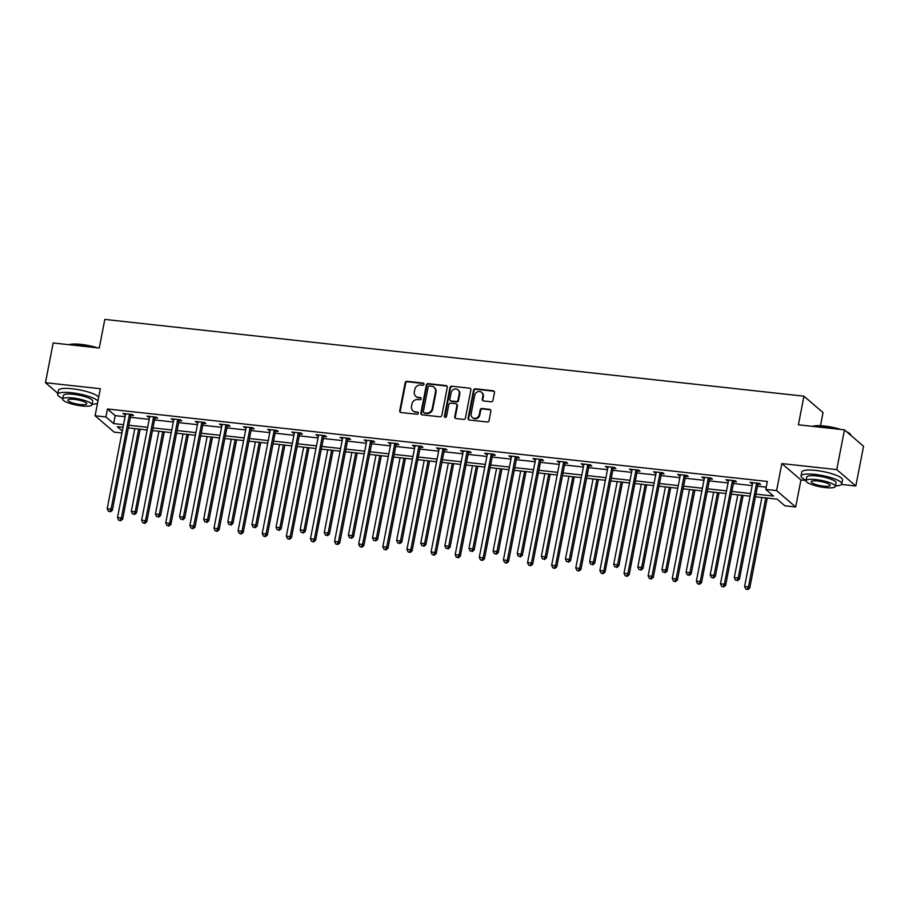 <?xml version="1.0" encoding="UTF-8"?>
<svg xmlns="http://www.w3.org/2000/svg" width="909" height="909" viewBox="0 0 909 909"><rect width="100%" height="100%" fill="white"/><g stroke="black" fill="none" stroke-linecap="round" stroke-linejoin="round"><path stroke-width="1.36" d="M423.969 384.291A1.136 1.034 -49.3 0 0 423.117 383.075L406.993 381.303A1.625 1.488 -49.3 0 0 405.175 382.7L399.721 410.788A1.625 1.488 -49.3 0 0 400.926 412.516L417.049 414.277A1.136 1.034 -49.3 0 0 418.015 412.322A1.136 1.034 -49.3 0 0 417.481 412.095L415.39 411.868A5.215 4.75 -49.3 0 1 411.504 406.346L411.959 404.005A5.215 4.75 -49.3 0 1 417.788 399.54L419.878 399.767A1.136 1.034 -49.3 0 0 420.833 397.812A1.136 1.034 -49.3 0 0 420.299 397.585L418.208 397.358A5.215 4.75 -49.3 0 1 414.322 391.836L414.777 389.495A5.215 4.75 -49.3 0 1 420.606 385.03L422.696 385.257A1.136 1.034 -49.3 0 0 423.969 384.291M423.867 383.575A1.136 1.034 -49.3 0 0 423.639 383.518L407.516 381.746A1.625 1.488 -49.3 0 0 405.687 383.143L400.233 411.232A1.625 1.488 -49.3 0 0 400.46 412.379M418.231 412.595A1.136 1.034 -49.3 0 0 417.992 412.538L415.39 411.868M421.049 398.085A1.136 1.034 -49.3 0 0 420.81 398.028L418.208 397.358M491.133 401.778A1.625 1.488 -49.3 0 0 492.951 400.392L494.485 392.506A1.625 1.488 -49.3 0 0 493.269 390.779L475.362 388.813A1.625 1.488 -49.3 0 0 473.544 390.211L468.09 418.288A1.625 1.488 -49.3 0 0 469.294 420.015L487.201 421.981A1.625 1.488 -49.3 0 0 489.031 420.594L490.871 411.073A1.625 1.488 -49.3 0 0 489.667 409.345L481.997 408.505A1.625 1.488 -49.3 0 0 480.179 409.902L479.259 414.618A4.352 3.977 -49.3 0 1 472.362 417.481A4.352 3.977 -49.3 0 1 471.146 413.731L474.737 395.245A4.352 3.977 -49.3 0 1 481.634 392.381A4.352 3.977 -49.3 0 1 482.849 396.131L482.259 399.21A1.625 1.488 -49.3 0 0 483.474 400.937L491.133 401.778M844.472 429.866L863.55 446.262L855.824 485.997L836.746 469.601L844.472 429.866L798.397 424.798L803.954 396.188L104.808 319.411L99.251 348.022L53.176 342.966L45.45 382.7L100.342 388.722L95.081 415.754L105.91 416.936L107.455 408.993L767.332 481.463L765.787 489.406L776.604 490.599L795.682 506.995L784.865 505.802L777.127 499.155L755.459 496.78M836.746 469.601L781.854 463.579L776.604 490.599M447.285 387.325A1.625 1.488 -49.3 0 0 446.069 385.598L428.162 383.632A1.625 1.488 -49.3 0 0 426.344 385.03L420.89 413.106A1.625 1.488 -49.3 0 0 422.106 414.834L440.013 416.799A1.625 1.488 -49.3 0 0 441.831 415.413L447.285 387.325M451.762 386.223L469.669 388.188A1.625 1.488 -49.3 0 1 470.885 389.916L465.431 418.004A1.625 1.488 -49.3 0 1 463.613 419.39L455.943 418.549A1.625 1.488 -49.3 0 1 454.727 416.822L456.943 405.437A1.625 1.488 -49.3 0 0 455.727 403.71L450.648 403.153A1.625 1.488 -49.3 0 0 448.819 404.539L446.524 416.402A1.136 1.034 -49.3 0 1 444.717 417.151A1.136 1.034 -49.3 0 1 444.399 416.163L449.944 387.62A1.625 1.488 -49.3 0 1 451.762 386.223L469.669 388.188M45.45 382.7L57.858 393.37M820.486 425.73L823.043 412.595L803.954 396.188M107.455 408.993L115.182 415.64L125.078 416.72M130.419 417.311L149.201 419.379M154.53 419.958L173.312 422.026M178.653 422.605L197.435 424.673M202.775 425.253L221.557 427.321M226.886 427.9L245.669 429.968M251.009 430.559L269.791 432.616M275.132 433.207L293.914 435.263M299.254 435.854L318.025 437.911M323.365 438.502L342.148 440.558M347.488 441.149L366.27 443.217M371.611 443.797L390.393 445.864M395.722 446.444L414.504 448.512M419.844 449.091L438.627 451.159M443.967 451.75L462.749 453.807M468.078 454.398L486.86 456.454M492.201 457.045L510.983 459.102M516.323 459.693L535.106 461.749M540.446 462.34L559.217 464.408M564.557 464.988L583.339 467.056M588.68 467.635L607.462 469.703M612.802 470.283L631.585 472.35M636.914 472.941L655.696 474.998M661.036 475.589L679.818 477.645M685.159 478.236L703.941 480.293M709.281 480.884L728.052 482.94M733.393 483.531L752.175 485.599M757.515 486.179L766.23 487.133M131.01 415.345L133.509 415.618L132.214 414.515L122.942 413.493L125.465 414.743M155.121 417.992L157.621 418.265L156.337 417.163L147.065 416.14L149.587 417.39M179.243 420.64L181.743 420.924L180.459 419.81L171.176 418.788L173.699 420.038M203.366 423.287L205.866 423.571L204.57 422.458L195.299 421.435L197.821 422.685M227.477 425.946L229.988 426.219L228.693 425.105L219.421 424.094L221.944 425.332M251.6 428.594L254.1 428.866L252.816 427.753L243.532 426.741L246.055 427.98M275.722 431.241L278.222 431.514L276.938 430.4L267.655 429.389L270.178 430.627M299.834 433.888L302.345 434.161L301.049 433.059L291.778 432.036L294.3 433.275M323.956 436.536L326.456 436.809L325.172 435.706L315.889 434.684L318.411 435.922M348.079 439.183L350.579 439.456L349.295 438.354L340.011 437.331L342.534 438.581M372.201 441.831L374.701 442.104L373.406 441.001L364.134 439.979L366.657 441.229M396.313 444.478L398.812 444.762L397.528 443.649L388.257 442.626L390.779 443.876M420.435 447.137L422.935 447.41L421.651 446.296L412.368 445.285L414.89 446.524M444.558 449.785L447.058 450.057L445.762 448.944L436.49 447.932L439.013 449.171M468.669 452.432L471.18 452.705L469.885 451.591L460.613 450.58L463.136 451.818M492.792 455.079L495.291 455.352L494.007 454.25L484.724 453.227L487.247 454.466M516.914 457.727L519.414 458L518.13 456.897L508.847 455.875L511.369 457.113M541.025 460.374L543.537 460.647L542.241 459.545L532.969 458.522L535.492 459.772M565.148 463.022L567.648 463.295L566.364 462.192L557.092 461.17L559.603 462.42M589.271 465.669L591.77 465.953L590.486 464.84L581.203 463.817L583.726 465.067M613.393 468.317L615.893 468.601L614.598 467.487L605.326 466.465L607.848 467.715M637.504 470.976L640.016 471.248L638.72 470.135L629.448 469.124L631.971 470.362M661.627 473.623L664.127 473.896L662.843 472.782L653.56 471.771L656.082 473.01M685.75 476.271L688.249 476.543L686.954 475.43L677.682 474.418L680.205 475.657M709.861 478.918L712.372 479.191L711.077 478.089L701.805 477.066L704.327 478.304M733.983 481.565L736.483 481.838L735.199 480.736L725.916 479.713L728.439 480.963M758.106 484.213L760.606 484.486L759.322 483.383L750.039 482.361L752.561 483.611M781.854 463.579L800.943 479.975L806.067 480.531M841.473 484.429L855.824 485.997M800.943 479.975L795.682 506.995M121.908 433.002L114.159 432.15L95.081 415.754M755.97 494.132L773.514 496.053L765.787 489.406M105.91 416.936L113.648 423.583L123.533 424.673M128.873 425.253L147.656 427.321M152.985 427.912L171.767 429.968M177.107 430.559L195.889 432.616M201.23 433.207L220.012 435.263M225.341 435.854L244.123 437.911M249.464 438.502L268.246 440.57M273.586 441.149L292.368 443.217M297.709 443.797L316.48 445.864M321.82 446.444L340.602 448.512M345.943 449.103L364.725 451.159M370.065 451.75L388.847 453.807M394.176 454.398L412.959 456.454M418.299 457.045L437.081 459.102M442.422 459.693L461.204 461.761M466.544 462.34L485.315 464.408M490.655 464.988L509.438 467.056M514.778 467.635L533.56 469.703M538.901 470.283L557.683 472.35M563.012 472.941L581.794 474.998M587.134 475.589L605.917 477.645M611.257 478.236L630.039 480.293M635.368 480.884L654.15 482.94M659.491 483.531L678.273 485.599M683.613 486.179L702.396 488.247M707.736 488.826L726.507 490.894M731.847 491.474L750.629 493.542M123.022 427.321L117.25 426.685L122.295 431.025M750.118 496.189L731.336 494.132M725.996 493.542L707.213 491.485M701.873 490.894L683.102 488.826M677.762 488.247L658.98 486.179M653.639 485.599L634.857 483.531M629.517 482.952L610.734 480.884M605.405 480.293L586.623 478.236M581.283 477.645L562.501 475.589M557.16 474.998L538.378 472.941M533.038 472.35L514.267 470.294M508.926 469.703L490.144 467.635M484.804 467.056L466.022 464.988M460.681 464.408L441.899 462.34M436.57 461.761L417.788 459.693M412.447 459.113L393.665 457.045M388.325 456.454L369.543 454.398M364.214 453.807L345.431 451.75M340.091 451.159L321.309 449.103M315.968 448.512L297.186 446.455M291.846 445.864L273.075 443.797M267.735 443.217L248.952 441.149M243.612 440.57L224.83 438.502M219.489 437.922L200.707 435.854M195.378 435.263L176.596 433.207M171.256 432.616L152.473 430.559M147.133 429.968L128.351 427.912M115.182 415.64L113.648 423.583M124.226 414.606L124.419 413.652M148.349 417.254L148.531 416.299M172.471 419.901L172.653 418.958M196.583 422.549L196.776 421.606M220.705 425.196L220.887 424.253M244.828 427.844L245.01 426.9M268.95 430.491L269.132 429.548M293.062 433.138L293.243 432.195M317.184 435.797L317.366 434.843M341.307 438.445L341.489 437.49M365.418 441.092L365.611 440.149M389.541 443.74L389.722 442.797M413.663 446.387L413.845 445.444M437.774 449.035L437.968 448.092M461.897 451.682L462.079 450.739M486.02 454.33L486.201 453.386M510.142 456.988L510.324 456.034M534.253 459.636L534.435 458.681M558.376 462.283L558.558 461.329M582.499 464.931L582.68 463.988M606.61 467.578L606.803 466.635M630.732 470.226L630.914 469.283M654.855 472.873L655.037 471.93M678.978 475.521L679.159 474.578M703.089 478.168L703.271 477.225M727.211 480.827L727.393 479.872M751.334 483.474L751.516 482.52M415.788 396.313L416.299 396.756A5.215 4.75 -49.3 0 0 418.731 397.801M412.97 410.823L413.481 411.266A5.215 4.75 -49.3 0 0 415.913 412.311M447.058 386.177A1.625 1.488 -49.3 0 0 446.592 386.041L428.684 384.075A1.625 1.488 -49.3 0 0 426.866 385.473L421.401 413.55A1.625 1.488 -49.3 0 0 421.628 414.697M429.412 385.995A1.136 1.034 -49.3 0 0 428.139 386.973L423.344 411.629A1.136 1.034 -49.3 0 0 424.196 412.834L426.401 413.072A5.215 4.75 -49.3 0 0 432.218 408.618L435.502 391.768A5.215 4.75 -49.3 0 0 431.616 386.245L429.412 385.995M423.662 412.606L424.185 413.05A1.136 1.034 -49.3 0 0 424.708 413.277L424.196 412.834M434.036 387.279L434.559 387.723A5.215 4.75 -49.3 0 1 436.013 392.211L432.741 409.061A5.215 4.75 -49.3 0 1 426.912 413.515L424.708 413.277M456.488 404.039L457 404.482A1.625 1.488 -49.3 0 1 457.454 405.88L455.25 417.265A1.625 1.488 -49.3 0 0 455.466 418.413M452.284 386.666A1.625 1.488 -49.3 0 0 450.455 388.063L444.91 416.606A1.136 1.034 -49.3 0 0 445.012 417.322M459.238 393.62A4.352 3.977 -49.3 0 0 453.921 389.302A4.352 3.977 -49.3 0 0 451.125 392.722L449.853 399.244A1.625 1.488 -49.3 0 0 451.069 400.971L456.148 401.528A1.625 1.488 -49.3 0 0 457.977 400.13L459.238 393.62L459.761 394.063A4.352 3.977 -49.3 0 0 458.534 390.313L458.022 389.87M450.307 400.642L450.83 401.085A1.625 1.488 -49.3 0 0 451.58 401.414L451.069 400.971M459.761 394.063L458.488 400.574A1.625 1.488 -49.3 0 1 456.67 401.971L451.58 401.414M481.634 392.381L482.145 392.824A4.352 3.977 -49.3 0 1 483.372 396.574L482.77 399.653A1.625 1.488 -49.3 0 0 482.997 400.801M472.362 417.481L472.873 417.924A4.352 3.977 -49.3 0 0 479.782 415.061L479.259 414.618M490.655 409.925A1.625 1.488 -49.3 0 0 490.178 409.789L482.52 408.948A1.625 1.488 -49.3 0 0 480.691 410.345L479.782 415.061M494.257 391.359A1.625 1.488 -49.3 0 0 493.792 391.222L475.884 389.257A1.625 1.488 -49.3 0 0 474.055 390.654L468.601 418.731A1.625 1.488 -49.3 0 0 468.828 419.878M134.805 428.616L117.511 517.585L121.374 518.005L122.658 519.119L140.145 429.207M120.204 520.278L118.659 520.107L120.715 520.721L120.204 520.278L121.374 518.005L138.668 429.037M118.659 520.107L117.511 517.585M122.658 519.119L120.715 520.721M129.714 414.243L129.578 414.459A1.659 1.511 -49.3 0 0 129.351 415.038L111.057 509.142L107.194 508.71L125.487 414.618A1.659 1.511 -49.3 0 0 125.487 414.015L125.442 413.765M131.555 414.436L130.862 415.572A1.659 1.511 -49.3 0 0 130.635 416.152L112.352 510.244L111.057 509.142L109.887 511.415L108.341 511.244L109.887 511.415M110.398 511.858L112.352 510.244M107.194 508.71L108.341 511.244M69.084 344.704A20.237 4.397 11 0 1 81.162 344.409A20.237 4.397 11 0 1 97.558 347.84M95.559 347.613A20.737 4.5 -169 0 0 80.912 344.761A20.737 4.5 -169 0 0 69.607 344.761M97.945 401.017A20.737 4.5 -169 0 0 71.584 392.756A20.737 4.5 -169 0 0 57.676 394.347A20.737 4.5 -169 0 0 62.778 398.517M98.717 397.051A20.737 4.5 -169 0 0 72.356 388.791A20.737 4.5 -169 0 0 58.449 390.37L57.676 394.347M62.664 399.108L63.369 395.449A14.93 3.238 11 0 1 73.39 394.313A14.93 3.238 11 0 1 92.684 401.153L91.968 404.8A14.93 3.238 -169 0 0 72.675 397.972A14.93 3.238 -169 0 0 62.664 399.108A14.93 3.238 -169 0 0 81.958 405.948A14.93 3.238 -169 0 0 91.968 404.8M80.31 404.528A9.624 2.091 -169 0 0 86.764 403.789A9.624 2.091 -169 0 0 74.322 399.381A9.624 2.091 -169 0 0 67.868 400.119A9.624 2.091 -169 0 0 80.31 404.528M92.082 404.221A20.737 4.5 -169 0 0 97.513 403.244M812.453 426.344A20.237 4.397 11 0 1 824.531 426.048A20.237 4.397 11 0 1 840.927 429.48M838.927 429.253A20.737 4.5 -169 0 0 824.281 426.389A20.737 4.5 -169 0 0 812.976 426.401M835.451 485.861A20.737 4.5 -169 0 0 841.745 483.895A20.737 4.5 -169 0 0 814.953 474.396A20.737 4.5 -169 0 0 801.045 475.986A20.737 4.5 -169 0 0 806.147 480.157M841.745 483.895L842.518 479.918A20.737 4.5 -169 0 0 815.725 470.419A20.737 4.5 -169 0 0 801.806 472.01L801.045 475.986M806.033 480.747L806.737 477.089A14.93 3.238 11 0 1 816.748 475.952A14.93 3.238 11 0 1 836.053 482.781L835.337 486.44A14.93 3.238 -169 0 0 816.043 479.6A14.93 3.238 -169 0 0 806.033 480.747A14.93 3.238 -169 0 0 825.327 487.588A14.93 3.238 -169 0 0 835.337 486.44M823.679 486.167A9.624 2.091 -169 0 0 830.133 485.429A9.624 2.091 -169 0 0 817.691 481.02A9.624 2.091 -169 0 0 811.237 481.759A9.624 2.091 -169 0 0 823.679 486.167M851.085 435.547A20.737 4.5 -169 0 0 850.756 434.809A20.737 4.5 -169 0 0 847.404 432.389M846.495 431.605A20.237 4.397 11 0 1 850.37 434.263L850.756 434.809M158.916 431.264L141.622 520.232L145.497 520.652L146.781 521.766L164.256 431.855M144.315 522.925L142.77 522.755L144.838 523.368L144.315 522.925L145.497 520.652L162.791 431.684M142.77 522.755L141.622 520.232M146.781 521.766L144.838 523.368M183.039 433.911L165.745 522.88L169.608 523.3L170.903 524.413L188.379 434.502M168.438 525.572L166.892 525.402L168.949 526.016L168.438 525.572L169.608 523.3L186.902 434.343M166.892 525.402L165.745 522.88M170.903 524.413L168.949 526.016M153.837 416.89L153.701 417.106A1.659 1.511 -49.3 0 0 153.473 417.686L135.18 511.79L131.316 511.369L149.61 417.265A1.659 1.511 -49.3 0 0 149.61 416.663L149.565 416.413M155.678 417.083L154.984 418.22A1.659 1.511 -49.3 0 0 154.757 418.799L136.464 512.892L135.18 511.79L134.009 514.062L132.464 513.892L134.009 514.062M134.521 514.505L136.464 512.892M131.316 511.369L132.464 513.892M177.948 419.538L177.812 419.753A1.659 1.511 -49.3 0 0 177.585 420.344L159.302 514.437L155.439 514.017L173.721 419.913A1.659 1.511 -49.3 0 0 173.733 419.31L173.687 419.072M179.8 419.742L179.107 420.867A1.659 1.511 -49.3 0 0 178.88 421.446L160.586 515.551L159.302 514.437L158.121 516.71L156.575 516.539L158.121 516.71M158.643 517.153L160.586 515.551M155.439 514.017L156.575 516.539M207.161 436.559L189.867 525.527L193.731 525.947L195.026 527.061L212.501 437.149M192.56 528.22L191.015 528.049L193.072 528.663L192.56 528.22L193.731 525.947L211.024 436.99M191.015 528.049L189.867 525.527M195.026 527.061L193.072 528.663M231.284 439.206L213.99 528.174L217.853 528.606L219.137 529.708L236.613 439.797M216.672 530.867L215.126 530.697L217.194 531.311L216.672 530.867L217.853 528.606L235.147 439.638M215.126 530.697L213.99 528.174M219.137 529.708L217.194 531.311M255.395 441.865L238.101 530.822L241.964 531.254L243.26 532.356L260.735 442.444M240.794 533.526L239.249 533.356L241.317 533.969L240.794 533.526L241.964 531.254L259.258 442.285M239.249 533.356L238.101 530.822M243.26 532.356L241.317 533.969M202.071 422.185L201.934 422.412A1.659 1.511 -49.3 0 0 201.707 422.992L183.413 517.085L179.55 516.664L197.844 422.56A1.659 1.511 -49.3 0 0 197.844 421.958L197.798 421.719M203.911 422.39L203.23 423.514A1.659 1.511 -49.3 0 0 203.002 424.094L184.709 518.198L183.413 517.085L182.243 519.357L180.698 519.187L182.243 519.357M182.754 519.8L184.709 518.198M179.55 516.664L180.698 519.187M226.193 424.833L226.057 425.06A1.659 1.511 -49.3 0 0 225.83 425.639L207.536 519.732L203.673 519.312L221.966 425.207A1.659 1.511 -49.3 0 0 221.966 424.605L221.921 424.367M228.034 425.037L227.341 426.162A1.659 1.511 -49.3 0 0 227.114 426.741L208.831 520.846L207.536 519.732L206.366 522.005L204.82 521.834L206.366 522.005M206.877 522.448L208.831 520.846M203.673 519.312L204.82 521.834M250.316 427.48L250.18 427.707A1.659 1.511 -49.3 0 0 249.952 428.287L231.659 522.38L227.795 521.959L246.078 427.866A1.659 1.511 -49.3 0 0 246.089 427.253L246.044 427.014M252.157 427.684L251.463 428.809A1.659 1.511 -49.3 0 0 251.236 429.389L232.943 523.493L231.659 522.38L230.477 524.652L228.932 524.482L230.477 524.652M231 525.095L232.943 523.493M227.795 521.959L228.932 524.482M279.517 444.512L262.224 533.469L266.087 533.901L267.382 535.003L284.858 445.092M264.917 536.174L263.371 536.003L265.428 536.617L264.917 536.174L266.087 533.901L283.381 444.933M263.371 536.003L262.224 533.469M267.382 535.003L265.428 536.617M274.427 430.127L274.291 430.355A1.659 1.511 -49.3 0 0 274.063 430.934L255.77 525.038L251.907 524.607L270.2 430.514A1.659 1.511 -49.3 0 0 270.2 429.9L270.155 429.662M276.279 430.332L275.586 431.457A1.659 1.511 -49.3 0 0 275.359 432.048L257.065 526.141L255.77 525.038L254.6 527.3L253.054 527.129L254.6 527.3M255.122 527.743L257.065 526.141M251.907 524.607L253.054 527.129M303.64 447.16L286.346 536.128L290.21 536.549L291.494 537.651L308.969 447.739M289.039 538.821L287.483 538.651L289.551 539.264L289.039 538.821L290.21 536.549L307.503 447.58M287.483 538.651L286.346 536.128M291.494 537.651L289.551 539.264M298.55 432.775L298.413 433.002A1.659 1.511 -49.3 0 0 298.186 433.582L279.892 527.686L276.029 527.254L294.323 433.161A1.659 1.511 -49.3 0 0 294.323 432.559L294.277 432.309M300.39 432.979L299.697 434.116A1.659 1.511 -49.3 0 0 299.47 434.695L281.188 528.788L279.892 527.686L278.722 529.958L277.177 529.788L278.722 529.958M279.233 530.402L281.188 528.788M276.029 527.254L277.177 529.788M327.751 449.807L310.458 538.776L314.332 539.196L315.616 540.31L333.092 450.398M313.151 541.469L311.605 541.298L313.673 541.912L313.151 541.469L314.332 539.196L331.626 450.228M311.605 541.298L310.458 538.776M315.616 540.31L313.673 541.912M322.672 435.434L322.536 435.65A1.659 1.511 -49.3 0 0 322.309 436.229L304.015 530.333L300.152 529.902L318.434 435.809A1.659 1.511 -49.3 0 0 318.445 435.206L318.4 434.957M324.513 435.627L323.82 436.763A1.659 1.511 -49.3 0 0 323.593 437.343L305.299 531.435L304.015 530.333L302.845 532.606L301.288 532.435L302.845 532.606M303.356 533.049L305.299 531.435M300.152 529.902L301.288 532.435M351.874 452.455L334.58 541.423L338.443 541.844L339.739 542.957L357.214 453.046M337.273 544.116L335.728 543.946L337.784 544.559L337.273 544.116L338.443 541.844L355.737 452.875M335.728 543.946L334.58 541.423M339.739 542.957L337.784 544.559M346.784 438.081L346.647 438.297A1.659 1.511 -49.3 0 0 346.42 438.877L328.138 532.981L324.263 532.56L342.557 438.456A1.659 1.511 -49.3 0 0 342.557 437.854L342.511 437.604M348.636 438.274L347.942 439.411A1.659 1.511 -49.3 0 0 347.715 439.99L329.422 534.083L328.138 532.981L326.956 535.253L325.411 535.083L326.956 535.253M327.479 535.696L329.422 534.083M324.263 532.56L325.411 535.083M375.996 455.102L358.703 544.071L362.566 544.491L363.85 545.605L381.337 455.693M361.396 546.764L359.85 546.593L361.907 547.207L361.396 546.764L362.566 544.491L379.86 455.534M359.85 546.593L358.703 544.071M363.85 545.605L361.907 547.207M370.906 440.729L370.77 440.945A1.659 1.511 -49.3 0 0 370.542 441.535L352.249 535.628L348.386 535.208L366.679 441.104A1.659 1.511 -49.3 0 0 366.679 440.501L366.634 440.251M372.747 440.933L372.065 442.058A1.659 1.511 -49.3 0 0 371.838 442.638L353.544 536.742L352.249 535.628L351.079 537.901L349.533 537.73L351.079 537.901M351.59 538.344L353.544 536.742M348.386 535.208L349.533 537.73M400.108 457.75L382.825 546.718L386.689 547.138L387.973 548.252L405.448 458.341M385.507 549.411L383.962 549.241L386.03 549.854L385.507 549.411L386.689 547.138L403.982 458.181M383.962 549.241L382.825 546.718M387.973 548.252L386.03 549.854M395.029 443.376L394.892 443.592A1.659 1.511 -49.3 0 0 394.665 444.183L376.371 538.276L372.508 537.855L390.802 443.751A1.659 1.511 -49.3 0 0 390.802 443.149L390.756 442.91M396.869 443.581L396.176 444.706A1.659 1.511 -49.3 0 0 395.949 445.285L377.655 539.389L376.371 538.276L375.201 540.548L373.656 540.378L375.201 540.548M375.712 540.991L377.655 539.389M372.508 537.855L373.656 540.378M424.23 460.397L406.937 549.366L410.8 549.786L412.095 550.899L429.571 460.988M409.629 552.058L408.084 551.888L410.141 552.502L409.629 552.058L410.8 549.786L428.094 460.829M408.084 551.888L406.937 549.366M412.095 550.899L410.141 552.502M419.14 446.024L419.004 446.251A1.659 1.511 -49.3 0 0 418.776 446.83L400.494 540.923L396.631 540.503L414.913 446.399A1.659 1.511 -49.3 0 0 414.924 445.796L414.879 445.558M420.992 446.228L420.299 447.353A1.659 1.511 -49.3 0 0 420.072 447.932L401.778 542.037L400.494 540.923L399.312 543.196L397.767 543.025L399.312 543.196M399.835 543.639L401.778 542.037M396.631 540.503L397.767 543.025M448.353 463.056L431.059 552.013L434.922 552.445L436.218 553.547L453.693 463.635M433.752 554.706L432.207 554.547L434.263 555.16L433.752 554.706L434.922 552.445L452.216 463.476M432.207 554.547L431.059 552.013M436.218 553.547L434.263 555.16M443.262 448.671L443.126 448.898A1.659 1.511 -49.3 0 0 442.899 449.478L424.605 543.571L420.742 543.15L439.036 449.057A1.659 1.511 -49.3 0 0 439.036 448.444L438.99 448.205M445.103 448.876L444.421 450A1.659 1.511 -49.3 0 0 444.194 450.58L425.901 544.684L424.605 543.571L423.435 545.843L421.89 545.673L423.435 545.843M423.946 546.286L425.901 544.684M420.742 543.15L421.89 545.673M472.475 465.703L455.182 554.66L459.045 555.092L460.329 556.194L477.804 466.283M457.863 557.365L456.318 557.194L458.386 557.808L457.863 557.365L459.045 555.092L476.339 466.124M456.318 557.194L455.182 554.66M460.329 556.194L458.386 557.808M467.385 451.318L467.249 451.546A1.659 1.511 -49.3 0 0 467.021 452.125L448.728 546.218L444.865 545.798L463.158 451.705A1.659 1.511 -49.3 0 0 463.158 451.091L463.113 450.853M469.226 451.523L468.533 452.648A1.659 1.511 -49.3 0 0 468.305 453.239L450.023 547.332L448.728 546.218L447.558 548.491L446.012 548.32L447.558 548.491M448.069 548.934L450.023 547.332M444.865 545.798L446.012 548.32M496.587 468.351L479.293 557.308L483.168 557.74L484.452 558.842L501.927 468.93M481.986 560.012L480.441 559.842L482.509 560.455L481.986 560.012L483.168 557.74L500.45 468.771M480.441 559.842L479.293 557.308M484.452 558.842L482.509 560.455M491.508 453.966L491.371 454.193A1.659 1.511 -49.3 0 0 491.144 454.773L472.85 548.877L468.987 548.445L487.269 454.352A1.659 1.511 -49.3 0 0 487.281 453.739L487.235 453.5M493.348 454.17L492.655 455.307A1.659 1.511 -49.3 0 0 492.428 455.886L474.134 549.979L472.85 548.877L471.669 551.149L470.123 550.979L471.669 551.149M472.191 551.593L474.134 549.979M468.987 548.445L470.123 550.979M520.709 470.998L503.416 559.967L507.279 560.387L508.574 561.489L526.05 471.578M506.108 562.66L504.563 562.489L506.62 563.103L506.108 562.66L507.279 560.387L524.573 471.419M504.563 562.489L503.416 559.967M508.574 561.489L506.62 563.103M515.619 456.613L515.483 456.841A1.659 1.511 -49.3 0 0 515.255 457.42L496.973 551.524L493.098 551.093L511.392 457A1.659 1.511 -49.3 0 0 511.392 456.398L511.347 456.148M517.471 456.818L516.778 457.954A1.659 1.511 -49.3 0 0 516.551 458.534L498.257 552.627L496.973 551.524L495.791 553.797L494.246 553.626L495.791 553.797M496.314 554.24L498.257 552.627M493.098 551.093L494.246 553.626M544.832 473.646L527.538 562.614L531.401 563.035L532.685 564.148L550.172 474.237M530.231 565.307L528.674 565.137L530.742 565.75L530.231 565.307L531.401 563.035L548.695 474.066M528.674 565.137L527.538 562.614M532.685 564.148L530.742 565.75M539.741 459.272L539.605 459.488A1.659 1.511 -49.3 0 0 539.378 460.068L521.084 554.172L517.221 553.74L535.515 459.647A1.659 1.511 -49.3 0 0 535.515 459.045L535.469 458.795M541.582 459.465L540.889 460.602A1.659 1.511 -49.3 0 0 540.662 461.181L522.38 555.274L521.084 554.172L519.914 556.444L518.369 556.274L519.914 556.444M520.425 556.887L522.38 555.274M517.221 553.74L518.369 556.274M568.943 476.293L551.649 565.262L555.524 565.682L556.808 566.796L574.283 476.884M554.342 567.955L552.797 567.784L554.865 568.398L554.342 567.955L555.524 565.682L572.818 476.714M552.797 567.784L551.649 565.262M556.808 566.796L554.865 568.398M563.864 461.92L563.728 462.136A1.659 1.511 -49.3 0 0 563.5 462.715L545.207 556.819L541.344 556.399L559.637 462.295A1.659 1.511 -49.3 0 0 559.637 461.692L559.592 461.442M565.705 462.124L565.012 463.249A1.659 1.511 -49.3 0 0 564.784 463.829L546.491 557.921L545.207 556.819L544.037 559.092L542.48 558.921L544.037 559.092M544.548 559.535L546.491 557.921M541.344 556.399L542.48 558.921M593.066 478.941L575.772 567.909L579.635 568.33L580.931 569.443L598.406 479.532M578.465 570.602L576.92 570.432L578.976 571.045L578.465 570.602L579.635 568.33L596.929 479.373M576.92 570.432L575.772 567.909M580.931 569.443L578.976 571.045M587.975 464.567L587.839 464.783A1.659 1.511 -49.3 0 0 587.612 465.374L569.329 559.467L565.455 559.046L583.748 464.942A1.659 1.511 -49.3 0 0 583.76 464.34L583.703 464.101M589.827 464.772L589.134 465.897A1.659 1.511 -49.3 0 0 588.907 466.476L570.613 560.58L569.329 559.467L568.148 561.739L566.602 561.569L568.148 561.739M568.67 562.182L570.613 560.58M565.455 559.046L566.602 561.569M617.188 481.588L599.895 570.557L603.758 570.977L605.042 572.091L622.529 482.179M602.587 573.249L601.042 573.079L603.099 573.693L602.587 573.249L603.758 570.977L621.052 482.02M601.042 573.079L599.895 570.557M605.042 572.091L603.099 573.693M612.098 467.215L611.962 467.442A1.659 1.511 -49.3 0 0 611.734 468.021L593.441 562.114L589.577 561.694L607.871 467.59A1.659 1.511 -49.3 0 0 607.871 466.987L607.826 466.749M613.939 467.419L613.257 468.544A1.659 1.511 -49.3 0 0 613.03 469.124L594.736 563.228L593.441 562.114L592.27 564.387L590.725 564.216L592.27 564.387M592.782 564.83L594.736 563.228M589.577 561.694L590.725 564.216M641.299 484.236L624.017 573.204L627.88 573.636L629.164 574.738L646.64 484.827M626.699 575.897L625.153 575.738L627.221 576.34L626.699 575.897L627.88 573.636L645.174 484.667M625.153 575.738L624.017 573.204M629.164 574.738L627.221 576.34M636.22 469.862L636.084 470.089A1.659 1.511 -49.3 0 0 635.857 470.669L617.563 564.762L613.7 564.341L631.994 470.237A1.659 1.511 -49.3 0 0 631.994 469.635L631.948 469.396M638.061 470.067L637.368 471.192A1.659 1.511 -49.3 0 0 637.141 471.771L618.847 565.875L617.563 564.762L616.393 567.034L614.848 566.864L616.393 567.034M616.904 567.477L618.847 565.875M613.7 564.341L614.848 566.864M665.422 486.894L648.128 575.851L651.992 576.283L653.287 577.385L670.762 487.474M650.821 578.556L649.276 578.385L651.333 578.999L650.821 578.556L651.992 576.283L669.285 487.315M649.276 578.385L648.128 575.851M653.287 577.385L651.333 578.999M660.343 472.51L660.195 472.737A1.659 1.511 -49.3 0 0 659.968 473.316L641.686 567.409L637.823 566.989L656.105 472.896A1.659 1.511 -49.3 0 0 656.116 472.282L656.071 472.044M662.184 472.714L661.491 473.839A1.659 1.511 -49.3 0 0 661.263 474.418L642.97 568.523L641.686 567.409L640.504 569.682L638.959 569.511L640.504 569.682M641.027 570.125L642.97 568.523M637.823 566.989L638.959 569.511M689.545 489.542L672.251 578.499L676.114 578.931L677.41 580.033L694.885 490.121M674.944 581.203L673.399 581.033L675.455 581.646L674.944 581.203L676.114 578.931L693.408 489.962M673.399 581.033L672.251 578.499M677.41 580.033L675.455 581.646M684.454 475.157L684.318 475.384A1.659 1.511 -49.3 0 0 684.091 475.964L665.797 570.068L661.934 569.636L680.227 475.543A1.659 1.511 -49.3 0 0 680.227 474.93L680.182 474.691M686.295 475.362L685.613 476.486A1.659 1.511 -49.3 0 0 685.386 477.077L667.092 571.17L665.797 570.068L664.627 572.329L663.081 572.17L664.627 572.329M665.138 572.772L667.092 571.17M661.934 569.636L663.081 572.17M713.667 492.189L696.374 581.158L700.237 581.578L701.521 582.68L718.996 492.769M699.055 583.851L697.51 583.68L699.578 584.294L699.055 583.851L700.237 581.578L717.531 492.61M697.51 583.68L696.374 581.158M701.521 582.68L699.578 584.294M708.577 477.804L708.441 478.032A1.659 1.511 -49.3 0 0 708.213 478.611L689.92 572.715L686.056 572.284L704.35 478.191A1.659 1.511 -49.3 0 0 704.35 477.589L704.305 477.339M710.418 478.009L709.724 479.145A1.659 1.511 -49.3 0 0 709.497 479.725L691.215 573.818L689.92 572.715L688.749 574.988L687.204 574.818L688.749 574.988M689.261 575.431L691.215 573.818M686.056 572.284L687.204 574.818M737.778 494.837L720.485 583.805L724.359 584.226L725.643 585.339L743.119 495.428M723.178 586.498L721.632 586.328L723.7 586.941L723.178 586.498L724.359 584.226L741.642 495.257M721.632 586.328L720.485 583.805M725.643 585.339L723.7 586.941M732.699 480.463L732.563 480.679A1.659 1.511 -49.3 0 0 732.336 481.259L714.042 575.363L710.179 574.931L728.461 480.838A1.659 1.511 -49.3 0 0 728.473 480.236L728.427 479.986M734.54 480.656L733.847 481.793A1.659 1.511 -49.3 0 0 733.62 482.372L715.326 576.465L714.042 575.363L712.861 577.635L711.315 577.465L712.861 577.635M713.383 578.079L715.326 576.465M710.179 574.931L711.315 577.465M761.901 497.484L744.607 586.453L748.471 586.873L749.766 587.987L767.241 498.075M747.3 589.146L745.755 588.975L747.812 589.589L747.3 589.146L748.471 586.873L765.764 497.905M745.755 588.975L744.607 586.453M749.766 587.987L747.812 589.589M756.811 483.111L756.674 483.327A1.659 1.511 -49.3 0 0 756.447 483.906L738.165 578.01L734.29 577.59L752.584 483.486A1.659 1.511 -49.3 0 0 752.584 482.884L752.538 482.634M758.663 483.304L757.97 484.44A1.659 1.511 -49.3 0 0 757.742 485.02L739.449 579.113L738.165 578.01L736.983 580.283L735.438 580.112L736.983 580.283M737.506 580.726L739.449 579.113M734.29 577.59L735.438 580.112M129.578 414.459L130.862 415.572M129.351 415.038L130.635 416.152M153.701 417.106L154.984 418.22M153.473 417.686L154.757 418.799M177.812 419.753L179.107 420.867M177.585 420.344L178.88 421.446M201.934 422.412L203.23 423.514M201.707 422.992L203.002 424.094M226.057 425.06L227.341 426.162M225.83 425.639L227.114 426.741M250.18 427.707L251.463 428.809M249.952 428.287L251.236 429.389M274.291 430.355L275.586 431.457M274.063 430.934L275.359 432.048M298.413 433.002L299.697 434.116M298.186 433.582L299.47 434.695M322.536 435.65L323.82 436.763M322.309 436.229L323.593 437.343M346.647 438.297L347.942 439.411M346.42 438.877L347.715 439.99M370.77 440.945L372.065 442.058M370.542 441.535L371.838 442.638M394.892 443.592L396.176 444.706M394.665 444.183L395.949 445.285M419.004 446.251L420.299 447.353M418.776 446.83L420.072 447.932M443.126 448.898L444.421 450M442.899 449.478L444.194 450.58M467.249 451.546L468.533 452.648M467.021 452.125L468.305 453.239M491.371 454.193L492.655 455.307M491.144 454.773L492.428 455.886M515.483 456.841L516.778 457.954M515.255 457.42L516.551 458.534M539.605 459.488L540.889 460.602M539.378 460.068L540.662 461.181M563.728 462.136L565.012 463.249M563.5 462.715L564.784 463.829M587.839 464.783L589.134 465.897M587.612 465.374L588.907 466.476M611.962 467.442L613.257 468.544M611.734 468.021L613.03 469.124M636.084 470.089L637.368 471.192M635.857 470.669L637.141 471.771M660.195 472.737L661.491 473.839M659.968 473.316L661.263 474.418M684.318 475.384L685.613 476.486M684.091 475.964L685.386 477.077M708.441 478.032L709.724 479.145M708.213 478.611L709.497 479.725M732.563 480.679L733.847 481.793M732.336 481.259L733.62 482.372M756.674 483.327L757.97 484.44M756.447 483.906L757.742 485.02"/></g></svg>
